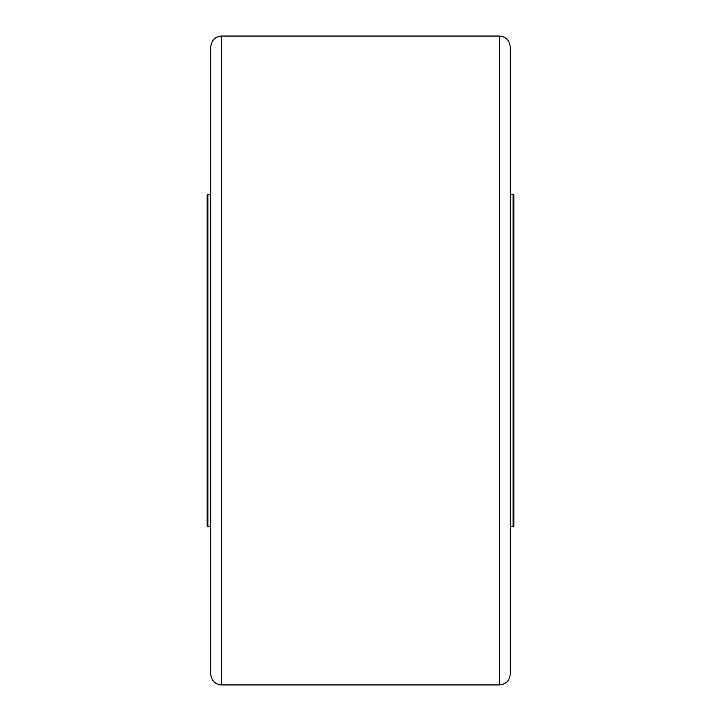 <?xml version="1.0" encoding="UTF-8"?>
<svg xmlns="http://www.w3.org/2000/svg" width="721" height="721" viewBox="0 0 721 721"><rect width="100%" height="100%" fill="white"/><g stroke="black" fill="none" stroke-linecap="round" stroke-linejoin="round"><path stroke-width="1.08" d="M513.118 526.465L513.839 525.744L513.839 195.256L513.118 194.535L513.118 526.465L510.234 526.465M207.882 194.535L207.161 195.256L207.161 525.744L207.882 526.465L207.882 194.535L210.766 194.535M207.882 526.465L210.766 526.465L210.766 360.5L210.766 674.126C211.406 680.678 215.002 684.292 221.554 684.95L221.554 36.05C215.002 36.708 211.406 40.322 210.766 46.874L210.766 360.5M510.234 674.126L510.234 46.874C509.594 40.322 505.998 36.708 499.446 36.05L499.446 684.95C505.998 684.292 509.594 680.678 510.234 674.126M513.118 194.535L510.234 194.535M221.554 36.05L499.446 36.05M221.554 684.95L499.446 684.95"/></g></svg>
